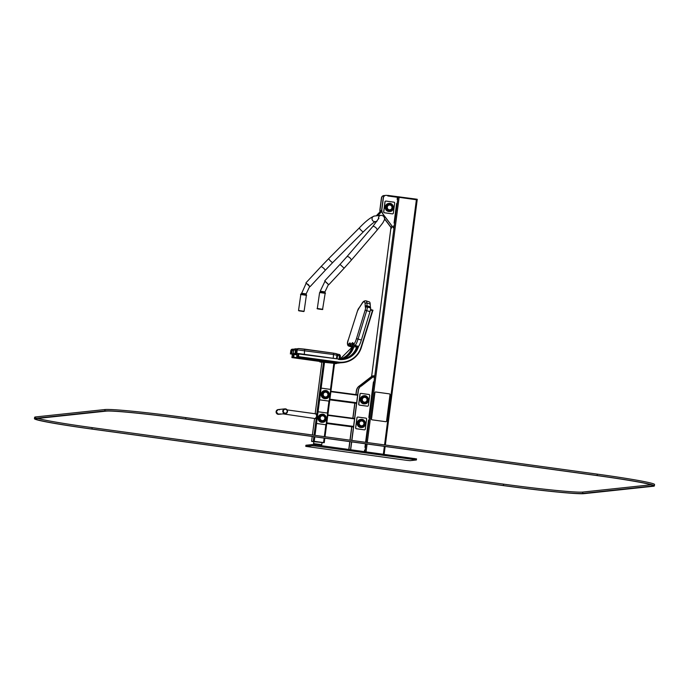 <?xml version="1.0" encoding="UTF-8"?>
<svg xmlns="http://www.w3.org/2000/svg" width="689" height="689" viewBox="0 0 689 689"><rect width="100%" height="100%" fill="white"/><g stroke="black" fill="none" stroke-linecap="round" stroke-linejoin="round"><path stroke-width="1.03" d="M406.751 460.347L305.77 446.377L312.169 445.68L315.407 446.007L414.098 459.563L416.389 459.976L409.989 460.665L406.751 460.347M305.813 446.36L305.959 445.249L312.315 444.569L315.553 444.887L416.492 458.874M385.34 445.025L417.267 199.302L416.466 199.155L416.389 199.707L417.181 199.862L399.12 197.338L416.389 199.707L384.548 444.922M397.148 199.371L397.424 197.287L399.12 197.338L386.512 195.357A2.808 2.765 83.9 0 0 383.403 197.769L381.921 209.223A7.019 6.916 83.9 0 0 383.282 214.417L393.445 227.904L393.712 225.811M351.89 440.435L358.358 390.611A7.019 6.916 -96.1 0 1 361.002 385.961L374.144 376.091M361.002 385.961L360.855 385.978A7.019 6.916 -96.1 0 0 358.211 390.629L351.743 440.417M374.196 376.091L373.981 377.77M373.438 381.939L368.83 417.431M368.469 420.212L365.592 442.312M365.411 443.768L364.946 447.325M364.584 450.106L364.386 451.596M350.684 449.719L351.7 441.882M350.537 449.693L351.554 441.864M356.032 394.616L356.532 390.801A7.019 6.916 -96.1 0 1 359.176 386.159L360.519 386.253M359.176 386.159L359.029 386.176A7.019 6.916 -96.1 0 0 356.377 390.818L355.886 394.599M348.91 449.469L349.926 441.64M350.115 440.193L351.855 426.818M352.957 418.275L354.921 403.168M348.763 449.452L349.779 441.623M349.969 440.168L351.709 426.801M352.82 418.257L354.783 403.143M360.958 385.969L374.093 375.781L372.206 375.987L359.072 386.167L360.958 385.969M374.256 376.005L361.157 386.167M384.884 195.581L384.677 195.555A2.808 2.765 83.9 0 0 381.577 197.967L380.087 209.413A7.019 6.916 83.9 0 0 380.156 211.661M383.945 195.555A2.808 2.765 83.9 0 0 381.43 197.976L379.94 209.43A7.019 6.916 83.9 0 0 380.027 211.799M384.505 218.878L391.464 228.111L391.877 226.035M384.522 218.68L391.61 228.093M385.771 195.357A2.808 2.765 83.9 0 0 383.256 197.786L381.766 209.232A7.019 6.916 83.9 0 0 383.136 214.434L393.445 227.904M394.074 223.029L396.606 203.548M416.466 199.155L387.898 195.409L387.821 195.969L397.286 197.269L397.519 196.727M387.898 195.409L387.313 195.469M313.71 441.683L323.692 442.631L312.263 441.511L313.271 441.201L323.563 442.579L322.064 442.846M321.884 362.061L315.166 413.762L321.884 362.061L334.553 363.379L325.019 436.74L334.553 363.379M312.22 436.464L311.583 441.382L312.229 436.464M334.509 363.723L336.559 363.499L336.688 362.664L324.579 360.95L319.972 361.105L319.86 361.94L321.858 362.268M319.963 361.174L323.27 360.752L336.973 362.638L336.577 363.491L322.848 361.622L319.877 361.94L319.972 361.105M287.132 409.912L316.01 413.874L316.208 414.812M315.846 417.594L315.364 418.602L282.972 413.865M276.453 413.159A2.386 2.351 83.9 0 0 278.726 414.322A2.386 2.351 -96.1 0 1 276.125 411.876A2.386 2.351 -96.1 0 1 278.218 409.567A2.386 2.351 83.9 0 0 276.453 413.159M283.127 412.453A2.386 2.351 83.9 0 0 287.511 410.98A2.386 2.351 83.9 0 0 284.919 408.853A2.386 2.351 83.9 0 0 283.127 412.453M282.938 412.022A2.386 2.351 83.9 0 0 285.401 413.607L285.427 413.607C288.243 411.634 288.071 410.05 284.919 408.853A2.386 2.351 83.9 0 0 282.938 412.022M280.001 413.762A2.386 2.351 -96.1 0 1 278.726 414.322L285.401 413.607A2.386 2.351 83.9 0 1 282.955 412.022A2.386 2.351 83.9 0 1 284.919 408.853L278.218 409.567A2.386 2.351 -96.1 0 1 279.588 409.843M313.607 444.655L313.805 441.477L322.099 442.588L321.401 445.697M319.679 361.131L319.963 360.278M319.73 360.717L293.695 357.143L294.039 354.499L296.95 354.895M292.498 357.677L319.954 361.191M370.432 309.981L372.809 310.765L370.432 309.99M372.43 310.636L360.993 347.42A21.35 21.014 -96.1 0 1 338.204 362.078L298.466 356.626L298.802 353.982L338.532 359.029L298.303 353.5L297.157 353.621L296.709 357.1L297.846 356.98L298.303 353.5L298.862 353.845L298.311 353.767M360.993 347.42L372.758 310.773L361.32 347.557A21.772 21.428 -96.1 0 1 343.191 362.586L342.123 362.698A21.772 21.428 -96.1 0 1 337.016 362.621L297.269 357.16L338.075 362.509L338.204 362.078M372.973 310.231L372.801 310.773L372.964 310.231L370.544 309.43M297.252 357.169L298.397 357.048L298.862 353.845M292.455 357.686L293.592 357.565L294.057 354.361L292.36 354.129L291.903 357.608L293.049 357.488L293.497 354.008L294.048 354.086M351.838 347.041A6.322 1.025 -72.1 0 0 351.898 347.084A6.322 1.025 -72.1 0 0 351.976 347.084L352.423 347.041A14.047 2.274 -72.1 0 0 352.992 346.731L353.328 346.429M356.127 346.119L352.828 345.051A14.047 2.274 -72.1 0 1 351.614 345.878L354.913 346.946A14.047 2.274 -72.1 0 0 356.127 346.119L356.239 345.973M358.03 346.438L358.306 346.412A6.322 1.025 -72.1 0 0 361.363 340.039L370.002 311.617A4.212 0.68 -72.1 0 0 370.63 308.026L370.381 307.053A4.212 0.68 107.9 0 1 370.355 306.846L370.191 304.064A23.176 3.755 -72.1 0 0 369.364 301.928L366.066 300.86C364.309 300.602 362.879 301.584 361.785 303.806A1.404 1.189 33.1 0 0 361.647 304.142L359.684 307.156A5.615 0.913 107.9 0 1 359.46 307.458L358.564 308.56A2.808 0.456 -72.1 0 0 357.47 311.023L348.427 339.479A4.918 0.801 -72.1 0 0 347.773 344.259L348.221 344.207A12.643 2.05 -72.1 0 0 348.737 343.932L349.624 343.139A8.432 1.369 107.9 0 1 350.313 343.346L350.348 343.527A12.643 2.05 -72.1 0 0 351.821 343.372L351.984 343.174A8.432 1.369 107.9 0 1 352.854 342.795L353.293 343.441A12.643 2.05 -72.1 0 0 353.664 343.63L354.112 343.578A4.918 0.801 -72.1 0 0 356.489 338.618L365.127 310.205A2.808 0.456 -72.1 0 0 365.54 307.811L365.299 306.838A5.615 0.913 107.9 0 1 365.256 306.562L365.092 303.771A21.772 3.531 -72.1 0 0 361.647 304.142M292.282 354.387L290.922 353.87A14.047 0.586 7.4 0 1 291.68 353.853L293.385 353.741A14.047 0.586 7.4 0 1 293.204 353.621A14.047 0.586 7.4 0 1 295.021 353.569L296.141 353.379A14.047 0.586 7.4 0 1 296.141 353.362A14.047 0.586 7.4 0 1 296.365 353.293L337.059 358.823M377.434 215.407L376.59 215.502L377.813 215.691L377.434 215.407L381.74 210.774M381.818 211.377L377.813 215.691A2.825 2.782 -96.1 0 1 378.485 215.597M306.123 283.274L308.5 284.703L309.619 286.521M328.42 284.514L324.915 281.267M320.411 309.215L319.722 309.12L320.411 309.215M320.084 292.136L320.256 291.206L324.941 291.895L324.812 292.816L320.084 292.162M301.618 311.221L300.929 311.118L301.618 311.221M306.011 294.84L301.282 294.169M385.797 421.702L372.086 419.825A0.706 0.689 -96.1 0 1 371.492 419.033L374.928 392.592A0.706 0.689 -96.1 0 1 375.703 391.989L389.414 393.875A0.706 0.689 -96.1 0 1 390.008 394.659L386.572 421.1A0.706 0.689 -96.1 0 1 385.797 421.702L372.034 419.825A0.706 0.689 -96.1 0 1 371.44 419.041L374.876 392.592A0.706 0.689 -96.1 0 1 375.514 391.989L375.539 391.989M318.611 411.884A0.844 0.827 83.9 0 0 317.836 412.608L316.527 422.633A0.844 0.827 83.9 0 0 317.241 423.58L325.191 424.674A0.844 0.827 83.9 0 0 325.441 424.665M325.294 424.657A0.844 0.827 83.9 0 0 326.224 423.942L327.525 413.917A0.844 0.827 83.9 0 0 326.81 412.969L318.861 411.876A0.844 0.827 83.9 0 0 317.93 412.599L316.63 422.615A0.844 0.827 83.9 0 0 317.345 423.571L325.191 424.674M321.685 388.226A0.844 0.827 83.9 0 0 320.902 388.949L319.601 398.974A0.844 0.827 83.9 0 0 320.316 399.921L328.265 401.015A0.844 0.827 83.9 0 0 328.515 401.007M328.369 400.998A0.844 0.827 83.9 0 0 329.299 400.283L330.599 390.258A0.844 0.827 83.9 0 0 329.885 389.311L321.935 388.217A0.844 0.827 83.9 0 0 321.005 388.94L319.705 398.965A0.844 0.827 83.9 0 0 320.419 399.913L328.265 401.015M385.754 201.076A0.844 0.827 83.9 0 0 384.97 201.808L383.67 211.824A0.844 0.827 83.9 0 0 384.384 212.772L392.334 213.866A0.844 0.827 83.9 0 0 392.584 213.866M392.437 213.857A0.844 0.827 83.9 0 0 393.367 213.134L394.668 203.117A0.844 0.827 83.9 0 0 393.953 202.17L386.004 201.076A0.844 0.827 83.9 0 0 385.073 201.799L383.773 211.816A0.844 0.827 83.9 0 0 384.488 212.763L392.334 213.866M360.778 393.402A0.844 0.827 83.9 0 0 359.994 394.134L358.693 404.15A0.844 0.827 83.9 0 0 359.408 405.098L367.358 406.191A0.844 0.827 83.9 0 0 367.607 406.191M367.452 406.183A0.844 0.827 83.9 0 0 368.391 405.459L369.692 395.443A0.844 0.827 83.9 0 0 368.977 394.496L361.027 393.402A0.844 0.827 83.9 0 0 360.097 394.125L358.788 404.142A0.844 0.827 83.9 0 0 359.503 405.089L367.358 406.191M357.703 417.06A0.844 0.827 83.9 0 0 356.919 417.792L355.619 427.809A0.844 0.827 83.9 0 0 356.334 428.756L364.283 429.85A0.844 0.827 83.9 0 0 364.533 429.85M364.386 429.841A0.844 0.827 83.9 0 0 365.316 429.118L366.617 419.101A0.844 0.827 83.9 0 0 365.902 418.145L357.953 417.06A0.844 0.827 83.9 0 0 357.023 417.784L355.722 427.8A0.844 0.827 83.9 0 0 356.437 428.747L364.283 429.85M503.108 485.556A70.226 2.945 -172.6 0 0 584.014 493.651L653.267 486.262A70.226 2.945 -172.6 0 0 654.369 485.891A70.226 2.945 -172.6 0 0 597.096 475.522L185.711 419.024A70.226 2.945 -172.6 0 0 104.806 410.937L35.552 418.326A70.226 2.945 -172.6 0 0 34.45 418.688A70.226 2.945 -172.6 0 0 91.723 429.058L503.108 485.556M654.369 485.891L654.55 484.496A70.226 2.945 -172.6 0 0 597.277 474.135L185.892 417.637A70.226 2.945 -172.6 0 0 104.986 409.542L35.733 416.931A70.226 2.945 -172.6 0 0 34.631 417.301L34.45 418.688M651.122 484.78L582.825 492.067A68.822 2.885 7.4 0 1 503.538 484.134L92.154 427.636A68.822 2.885 7.4 0 1 37.878 418.412M503.358 485.53L91.973 429.032A68.822 2.885 7.4 0 1 35.845 418.869A68.822 2.885 7.4 0 1 36.93 418.516L106.175 411.126A68.822 2.885 7.4 0 1 185.462 419.05L596.846 475.556A68.822 2.885 7.4 0 1 652.974 485.711A68.822 2.885 7.4 0 1 651.889 486.072L582.644 493.462A68.822 2.885 7.4 0 1 503.358 485.53L503.538 484.134M414.098 459.563L414.244 458.443M315.407 446.007L315.553 444.887M312.169 445.68L312.315 444.569M384.135 454.309L385.151 446.481L384.143 454.309M383.342 454.197L384.359 446.369M371.638 376.427L390.99 227.473M364.937 451.674L365.962 443.845M366.143 442.39L398.061 196.666M366.066 451.829L367.082 444M367.271 442.545L399.189 196.778M397.355 196.709L397.286 197.269M326.75 423.494L353.483 427.034L326.75 423.494M326.775 423.296L353.509 426.844M326.827 422.865L353.56 426.405M327.809 415.346L354.542 418.886M327.861 414.95L354.594 418.49L327.861 414.95M314.244 441.296L314.83 436.817M315.011 435.37L316.604 423.106M318.025 412.168L319.679 399.456M321.1 388.51L324.545 361.975M313.271 441.201L313.857 436.688M314.046 435.233L323.58 361.88M323.563 442.579L324.149 438.101M324.338 436.654L325.914 424.484M327.37 413.305L328.989 400.826M330.444 389.647L333.872 363.249M324.243 442.691L324.829 438.195L324.252 442.7M312.418 435.009L314.563 418.499L312.41 435.009M335.543 362.448L335.431 363.284M324.579 360.95L324.467 361.785M322.96 360.786L322.848 361.622M283.42 411.876A1.964 1.938 83.9 0 0 286.719 412.504A1.964 1.938 83.9 0 0 285.599 409.292A1.964 1.938 83.9 0 0 283.42 411.876M276.1 411.876A2.386 2.351 -96.1 0 1 278.192 409.576A2.386 2.351 -96.1 0 1 278.201 409.567L276.091 411.876L278.701 414.322A2.386 2.351 -96.1 0 1 276.1 411.876M313.469 443.587L321.823 444.672M356.79 346.154L356.23 347.936A21.35 21.014 -96.1 0 1 355.36 350.253M337.911 362.724A21.35 21.014 -96.1 0 1 336.671 362.784M353.888 346.61L353.724 347.127A18.681 18.388 -96.1 0 1 342.088 359.158M352.191 347.118L352.191 347.127A18.258 17.974 -96.1 0 1 340.047 359.124L352.2 347.067L353.259 347.006A18.258 17.974 -96.1 0 1 340.452 359.184M353.423 346.464L353.724 347.127M337.36 363.215A21.772 21.428 -96.1 0 1 336.602 363.284L338.428 363.103A21.772 21.428 -96.1 0 1 336.611 363.215M319.92 361.449L292.506 357.677L319.92 361.449M340.314 362.81A21.772 21.428 -96.1 0 1 338.428 363.103L340.314 362.81M297.002 354.499L294.057 354.094L297.002 354.499M358.607 346.231L358.487 346.61A18.681 18.388 -96.1 0 1 338.549 359.434M358.487 346.61L356.954 346.61A18.258 17.974 -96.1 0 1 342.287 359.141M342.123 362.698L338.075 362.509A21.772 21.428 -96.1 0 0 343.191 362.586C352.174 361.225 358.22 356.213 361.32 347.557M358.022 346.489A18.258 17.974 -96.1 0 1 338.532 359.029L298.854 353.578M372.585 310.679L372.758 310.145M298.483 356.764L297.932 356.695M298.397 357.048L297.846 356.98M294.057 354.361L293.514 354.284M293.678 357.281L293.135 357.203M293.592 357.565L293.049 357.488M352.423 347.041L349.125 345.973A14.047 2.274 -72.1 0 0 349.693 345.663L350.529 344.913M352.992 346.731L349.693 345.663A1.404 1.335 -131.6 0 1 348.737 343.932M351.821 343.372A1.404 1.275 -141.6 0 0 352.828 345.051L352.992 344.853A7.019 1.137 107.9 0 1 353.345 344.5M353.965 345.172L352.992 344.853A1.404 1.275 -141.6 0 1 351.984 343.174M357.694 346.446L354.396 345.378A14.047 2.274 -72.1 0 0 354.559 345.396L355.016 345.344A6.322 1.025 -72.1 0 0 358.073 338.971L366.703 310.55A4.212 0.68 -72.1 0 0 367.332 306.958L367.091 305.985A4.212 0.68 107.9 0 1 367.056 305.778L366.892 302.996A23.176 3.755 -72.1 0 0 366.066 300.86M357.858 346.464L354.559 345.396A1.404 1.387 -96.1 0 1 353.664 343.63M358.306 346.412L355.016 345.344A1.404 1.387 -96.1 0 1 354.112 343.578M361.363 340.039L356.489 338.618M370.002 311.617L365.127 310.205M370.63 308.026L367.332 306.958A1.404 1.344 165.7 0 0 365.54 307.811M370.381 307.053L367.091 305.985A1.404 1.344 165.7 0 0 365.299 306.838M370.355 306.846L367.056 305.778A1.404 1.283 176.7 0 0 365.256 306.562M370.191 304.064L366.892 302.996A1.404 1.283 176.7 0 0 365.092 303.771M348.522 345.956A6.322 1.025 -72.1 0 0 348.6 346.016A6.322 1.025 -72.1 0 0 348.677 346.024L349.125 345.973A1.404 1.387 -96.1 0 1 348.221 344.207M351.976 347.084L348.677 346.024A1.404 1.387 -96.1 0 1 347.773 344.259M359.761 306.915A1.404 1.275 39.1 0 0 359.684 307.001L357.453 311.023L348.427 339.479M350.494 344.836A1.404 1.335 -131.6 0 1 349.624 343.139M350.288 344.181A1.404 1.335 -12.9 0 1 350.313 343.346M350.262 344.095L350.305 344.267A1.404 1.335 -12.9 0 1 350.348 343.527M354.396 345.378L353.009 344.009A1.404 1.378 -34.2 0 1 352.854 342.795M353.457 344.655A1.404 1.378 -34.2 0 1 353.293 343.441M361.785 303.806L359.822 306.812A1.404 1.189 33.1 0 0 359.684 307.156M359.822 306.812L359.684 307.001A1.404 1.275 39.1 0 0 359.46 307.458M358.797 308.095A1.404 1.275 39.1 0 0 358.564 308.56M290.922 353.87L291.378 350.391A14.047 0.586 7.4 0 1 292.127 350.374L293.626 350.408M291.68 353.853L292.127 350.374A1.404 1.309 -88.8 0 1 293.6 349.177M293.075 353.888L293.531 350.408A1.404 1.309 -88.8 0 1 293.747 349.797M293.204 353.621L293.66 350.141A14.047 0.586 7.4 0 1 295.469 350.09L296.563 350.115M295.021 353.569L295.469 350.09A1.404 1.223 -86.9 0 1 296.864 348.884L296.942 348.892M295.314 353.586L295.762 350.107A1.404 1.223 -86.9 0 1 297.157 348.901M296.597 349.9A14.047 0.586 7.4 0 1 296.589 349.883A14.047 0.586 7.4 0 1 296.813 349.814L333.717 354.551L339.47 355.886A23.176 0.973 7.4 0 1 340.418 356.291C340.245 354.981 339.608 354.335 338.506 354.37A1.404 1.344 -74.7 0 1 339.47 355.886L339.057 359.09M296.365 353.293L296.813 349.814A1.404 1.387 -96.1 0 1 298.036 348.6L298.483 348.556A1.404 1.387 -96.1 0 1 298.501 348.556M296.813 353.242L297.26 349.762A1.404 1.387 -96.1 0 1 298.483 348.556L333.597 353.173L304.693 349.151M304.331 354L304.676 349.151L298.811 348.556M333.261 358.03L333.605 353.173L336.111 353.646A1.404 1.387 -67.2 0 0 335.75 353.552L333.622 353.181M336.49 358.59L336.947 355.119A1.404 1.387 -67.2 0 0 336.111 353.646L336.602 353.853A1.404 1.344 -74.7 0 0 336.577 353.845L338.506 354.37M336.981 358.797L337.438 355.317A1.404 1.387 -67.2 0 0 336.602 353.853A1.404 1.344 -74.7 0 1 337.567 355.36L337.11 358.831M290.379 353.948L290.827 350.468L291.378 350.391A1.404 1.387 -96.1 0 1 292.601 349.185L292.153 349.228A1.404 1.387 -96.1 0 0 290.93 350.434L290.474 353.913M395.839 209.482L396.408 209.413L395.839 209.482M396.58 203.729L397.157 203.651M395.891 209.051L396.459 208.982M396.528 204.159L397.097 204.09M384.402 216.105L383.928 216.622L384.402 216.113M381.715 209.99L376.599 215.493L381.715 209.981M384.178 215.812L383.687 216.329M305.95 282.843L321.212 266.402L323.77 268.262L325.329 270.226L310.067 286.667M321.212 266.402L328.756 258.564A2.808 0.482 44.9 0 0 330.642 261.122A2.808 0.482 44.9 0 0 332.727 262.535L325.329 270.226M328.756 258.564L359.374 227.87A2.808 0.482 44.9 0 0 361.26 230.427A2.808 0.482 44.9 0 0 363.344 231.84L332.727 262.535M359.374 227.87C365.73 221.203 370.768 217.25 374.497 216.027A2.808 2.765 83.9 0 0 372.895 220.859A2.808 2.765 83.9 0 0 375.092 221.617L376.9 221.419M381 215.33A2.808 2.765 83.9 0 0 378.58 218.895M377.934 215.657L380.939 215.338C385.607 215.579 384.574 220.609 384.023 220.575C382.576 222.745 385.556 219.696 377.004 230.247A2.808 1.197 -139.4 0 0 375.66 227.508A2.808 1.197 -139.4 0 0 372.74 226.586L378.95 218.155M377.004 230.247L351.089 260.433A2.808 1.197 -139.4 0 0 349.736 257.695A2.808 1.197 -139.4 0 0 346.825 256.782L372.74 226.586M351.089 260.433L344.13 268.219L340.013 264.395L346.825 256.782M320.213 291.223L325.019 281.181L328.481 284.445L324.941 291.895M301.455 293.213L306.149 293.902L309.688 286.452L306.183 283.205L301.291 294.143M322.504 309.542L317.638 308.793L322.504 309.542M322.814 309.301L317.328 308.491C316.26 308.732 318.551 309.103 322.555 309.542L325.165 293.307L319.61 292.515L317.328 308.491M325.087 293.325L325.165 293.307C326.241 293.032 324.82 292.661 320.91 292.196L319.61 292.515M303.746 311.54L298.802 310.799L303.746 311.54M304.064 311.307L298.535 310.498L304.099 311.29L306.372 295.314L300.809 294.522L298.535 310.498M306.338 295.331L306.372 295.314C307.148 295.047 306.26 294.746 303.711 294.401C300.964 294.048 299.999 294.091 300.809 294.522M322.607 422.305A4.074 4.005 -96.1 0 1 318.068 418.206A4.074 4.005 -96.1 0 1 321.746 414.21M321.754 422.279A4.074 4.005 -96.1 0 1 321.841 414.201A4.074 4.005 -96.1 0 1 326.259 417.818A4.074 4.005 -96.1 0 1 321.754 422.279M321.909 421.789A3.583 3.523 -96.1 0 1 319.575 416.044A3.583 3.523 -96.1 0 1 325.63 416.879A3.583 3.523 -96.1 0 1 321.909 421.789M321.944 421.651A3.445 3.393 -96.1 0 1 319.696 416.13A3.445 3.393 -96.1 0 1 325.518 416.931A3.445 3.393 -96.1 0 1 321.944 421.651M322.125 420.953A2.747 2.704 -96.1 0 1 320.333 416.544A2.747 2.704 -96.1 0 1 324.975 417.181A2.747 2.704 -96.1 0 1 322.125 420.953M322.185 420.609A2.411 2.368 -96.1 0 1 320.618 416.75A2.411 2.368 -96.1 0 1 324.691 417.31A2.411 2.368 -96.1 0 1 322.185 420.609M325.682 398.647A4.074 4.005 -96.1 0 1 321.143 394.547A4.074 4.005 -96.1 0 1 324.82 390.551M324.82 398.63A4.074 4.005 -96.1 0 1 324.915 390.542A4.074 4.005 -96.1 0 1 329.333 394.168A4.074 4.005 -96.1 0 1 324.82 398.63M324.984 398.13A3.583 3.523 -96.1 0 1 322.65 392.385A3.583 3.523 -96.1 0 1 328.705 393.221A3.583 3.523 -96.1 0 1 324.984 398.13M325.01 397.992A3.445 3.393 -96.1 0 1 322.771 392.472A3.445 3.393 -96.1 0 1 328.584 393.273A3.445 3.393 -96.1 0 1 325.01 397.992M325.199 397.295A2.747 2.704 -96.1 0 1 323.399 392.885A2.747 2.704 -96.1 0 1 328.05 393.522A2.747 2.704 -96.1 0 1 325.199 397.295M325.26 396.95A2.411 2.368 -96.1 0 1 323.692 393.092A2.411 2.368 -96.1 0 1 327.757 393.652A2.411 2.368 -96.1 0 1 325.26 396.95M389.75 211.506A4.074 4.005 -96.1 0 1 385.211 207.406A4.074 4.005 -96.1 0 1 388.889 203.41M388.889 211.48A4.074 4.005 -96.1 0 1 388.984 203.393A4.074 4.005 -96.1 0 1 393.402 207.019A4.074 4.005 -96.1 0 1 388.889 211.48M389.052 210.98A3.583 3.523 -96.1 0 1 386.718 205.244A3.583 3.523 -96.1 0 1 392.773 206.08A3.583 3.523 -96.1 0 1 389.052 210.98M389.078 210.843A3.445 3.393 -96.1 0 1 386.839 205.331A3.445 3.393 -96.1 0 1 392.661 206.123A3.445 3.393 -96.1 0 1 389.078 210.843M389.268 210.145A2.747 2.704 -96.1 0 1 387.468 205.744A2.747 2.704 -96.1 0 1 392.119 206.381A2.747 2.704 -96.1 0 1 389.268 210.145M389.328 209.809A2.411 2.368 -96.1 0 1 387.761 205.951A2.411 2.368 -96.1 0 1 391.826 206.511A2.411 2.368 -96.1 0 1 389.328 209.809M364.774 403.832A4.074 4.005 -96.1 0 1 360.235 399.732A4.074 4.005 -96.1 0 1 363.904 395.727M363.913 403.806A4.074 4.005 -96.1 0 1 364.007 395.719A4.074 4.005 -96.1 0 1 368.426 399.344A4.074 4.005 -96.1 0 1 363.913 403.806M364.076 403.306A3.583 3.523 -96.1 0 1 361.742 397.57A3.583 3.523 -96.1 0 1 367.797 398.397A3.583 3.523 -96.1 0 1 364.076 403.306M364.102 403.168A3.445 3.393 -96.1 0 1 361.854 397.648A3.445 3.393 -96.1 0 1 367.676 398.449A3.445 3.393 -96.1 0 1 364.102 403.168M364.283 402.471A2.747 2.704 -96.1 0 1 362.492 398.07A2.747 2.704 -96.1 0 1 367.142 398.707A2.747 2.704 -96.1 0 1 364.283 402.471M364.352 402.135A2.411 2.368 -96.1 0 1 362.784 398.276A2.411 2.368 -96.1 0 1 366.849 398.836A2.411 2.368 -96.1 0 1 364.352 402.135M361.699 427.49A4.074 4.005 -96.1 0 1 357.16 423.39A4.074 4.005 -96.1 0 1 360.838 419.386M360.838 427.464A4.074 4.005 -96.1 0 1 360.933 419.377A4.074 4.005 -96.1 0 1 365.351 423.003A4.074 4.005 -96.1 0 1 360.838 427.464M361.002 426.965A3.583 3.523 -96.1 0 1 358.668 421.229A3.583 3.523 -96.1 0 1 364.722 422.056A3.583 3.523 -96.1 0 1 361.002 426.965M361.027 426.827A3.445 3.393 -96.1 0 1 358.788 421.306A3.445 3.393 -96.1 0 1 364.602 422.107A3.445 3.393 -96.1 0 1 361.027 426.827M361.217 426.129A2.747 2.704 -96.1 0 1 359.417 421.728A2.747 2.704 -96.1 0 1 364.068 422.366A2.747 2.704 -96.1 0 1 361.217 426.129M361.277 425.785A2.411 2.368 -96.1 0 1 359.71 421.935A2.411 2.368 -96.1 0 1 363.775 422.486A2.411 2.368 -96.1 0 1 361.277 425.785M329.85 399.637L356.583 403.186M370.441 405.02L370.992 405.089M329.824 399.835L356.558 403.384L329.824 399.835M370.415 405.218L370.966 405.287L370.415 405.218M329.902 399.207L356.635 402.746M370.493 404.581L371.044 404.658M330.875 391.688L357.608 395.236M371.474 397.071L372.026 397.14M330.927 391.292L357.66 394.831L330.927 391.292M371.526 396.666L372.077 396.743L371.526 396.666M597.277 474.135L597.096 475.522M185.892 417.637L185.711 419.024M104.986 409.542L104.806 410.937M35.733 416.931L35.552 418.326M92.154 427.636L91.973 429.032M652.018 485.082L651.889 486.072M582.825 492.067L582.644 493.462M416.389 459.976L416.535 458.857M305.77 446.377L305.916 445.258M385.349 445.025L417.267 199.302M371.621 376.435L390.973 227.456M356.945 346.601C354.344 353.87 349.28 358.065 341.753 359.21M337.007 362.621L297.303 357.169M342.821 359.09L338.532 359.029M351.898 347.084L348.6 346.016C347.118 344.862 347.049 342.683 348.401 339.488M351.614 345.878L350.305 344.267M296.141 353.362L296.589 349.883L298.036 348.6M340.039 359.167L340.418 356.291M290.827 350.468L292.153 349.228M294.229 349.177L292.601 349.185M293.66 350.141C293.721 349.082 294.754 348.651 296.761 348.875L297.777 348.91M375.341 221.565C373.214 222.625 369.218 226.052 363.344 231.84M374.497 216.027L376.805 215.778M377.021 215.76L377.727 215.683M340.013 264.395L324.743 280.836M344.13 268.219L328.86 284.66M306.019 294.814L306.149 293.902M322.512 422.323L322.71 422.297C327.852 422.297 326.922 413.34 321.841 414.201L321.642 414.218M325.578 398.664L325.776 398.638C330.918 398.638 329.997 389.681 324.915 390.542L324.717 390.56M389.647 211.514L389.845 211.497C394.986 211.497 394.065 202.532 388.984 203.393L388.785 203.419M364.67 403.84L364.869 403.823C370.01 403.814 369.089 394.857 364.007 395.719L363.809 395.744M361.596 427.499L361.794 427.481C366.936 427.473 366.014 418.516 360.933 419.377L360.735 419.394"/></g></svg>
